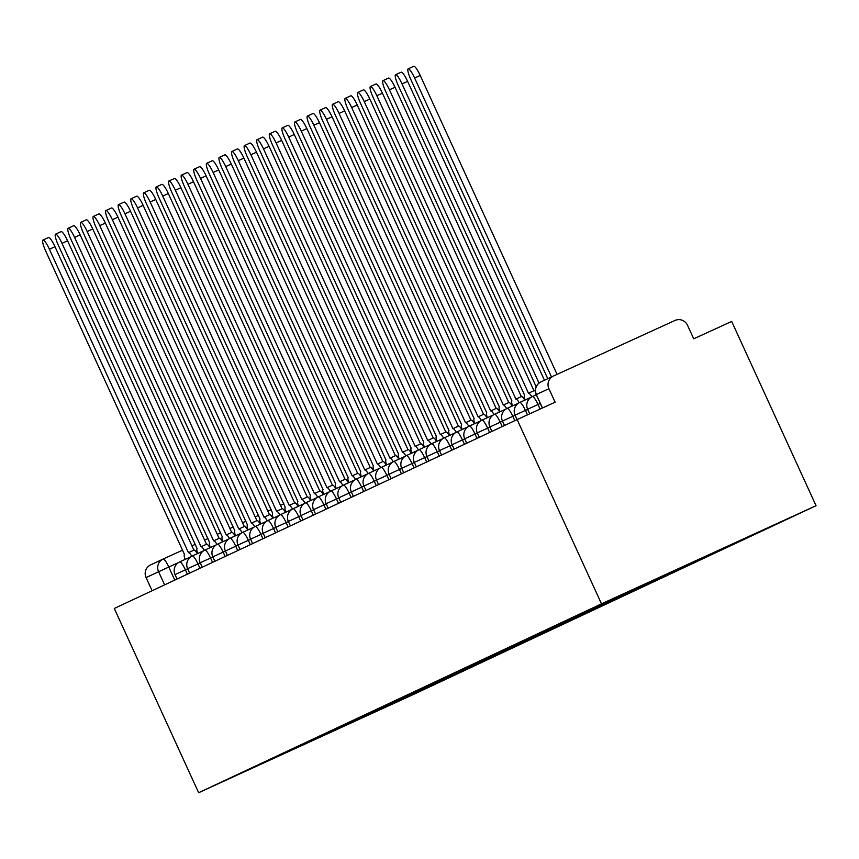 <?xml version="1.0" encoding="UTF-8"?>
<svg xmlns="http://www.w3.org/2000/svg" width="859" height="859" viewBox="0 0 859 859"><rect width="100%" height="100%" fill="white"/><g stroke="black" fill="none" stroke-linecap="round" stroke-linejoin="round"><path stroke-width="1.29" d="M553.346 376.092L540.987 381.879A9.599 9.438 64.9 0 0 540.912 381.922L553.421 376.049A9.599 9.438 64.9 0 1 553.497 376.017L674.938 320.471A9.599 9.438 64.9 0 1 687.522 325.271L693.718 338.811L731.685 321.438L816.05 505.693L601.493 603.845L198.644 792.717L114.29 608.462L517.139 419.579L601.493 603.845M198.644 792.717L413.2 694.577L816.05 505.693M553.421 376.049A9.599 9.438 64.9 0 0 548.912 388.676L536.252 394.614L542.544 407.961M517.139 419.579L555.118 402.216L548.912 388.676M152.097 590.734L146.062 577.559A9.599 9.438 -115.1 0 1 150.647 564.9L163.006 559.102M356.045 719.627L357.151 720.046L285.113 752.881M357.151 720.046L743.207 539.033L647.471 582.982L285.059 753.021M366.836 714.57L367.233 715.429M343.589 726.403L342.623 725.919M191.782 556.235A9.599 1.782 -114.6 0 0 188.465 552.648L49.403 249.25A11.049 2.051 -114.6 0 0 42.95 240.069A11.049 2.051 -114.6 0 0 45.688 250.989L184.502 554.506A9.599 1.782 -114.6 0 0 185.072 559.424M42.95 240.069L48.534 237.524A11.049 2.051 65.4 0 1 54.976 246.694L193.909 550.147M194.037 550.093L188.465 552.648A9.599 1.782 -114.6 0 0 188.454 552.648L194.037 550.093A9.599 1.782 65.4 0 1 197.345 553.668M204.378 550.329A9.599 1.782 -114.6 0 0 201.049 546.743L61.998 243.344A11.049 2.051 -114.6 0 0 55.545 234.163A11.049 2.051 -114.6 0 0 58.283 245.083L197.098 548.6A9.599 1.782 -114.6 0 0 197.667 553.518M55.545 234.163L61.118 231.619A11.049 2.051 65.4 0 1 67.571 240.788L206.504 544.241M206.632 544.187L201.049 546.743L206.632 544.187A9.599 1.782 65.4 0 1 209.94 547.763M216.973 544.423A9.599 1.782 -114.6 0 0 213.644 540.837L74.593 237.438A11.049 2.051 -114.6 0 0 68.14 228.258A11.049 2.051 -114.6 0 0 70.878 239.178L209.693 542.695A9.599 1.782 -114.6 0 0 210.262 547.623M68.14 228.258L73.713 225.713A11.049 2.051 65.4 0 1 80.166 234.883L219.099 538.346M213.655 540.837L219.228 538.282A9.599 1.782 65.4 0 1 222.535 541.857M213.644 540.837L219.228 538.282M229.568 538.518A9.599 1.782 -114.6 0 0 226.239 534.932L87.189 231.533A11.049 2.051 -114.6 0 0 80.735 222.352A11.049 2.051 -114.6 0 0 83.473 233.272L222.288 536.789A9.599 1.782 -114.6 0 0 222.857 541.718M80.735 222.352L86.308 219.807A11.049 2.051 65.4 0 1 92.761 228.977L231.694 532.44M231.823 532.376L226.239 534.932L231.823 532.376A9.599 1.782 65.4 0 1 235.13 535.952M242.163 532.612A9.599 1.782 -114.6 0 0 238.834 529.026L99.773 225.627A11.049 2.051 -114.6 0 0 93.33 216.447A11.049 2.051 -114.6 0 0 96.068 227.367L234.883 530.883A9.599 1.782 -114.6 0 0 235.441 535.812M93.33 216.447L98.903 213.902A11.049 2.051 65.4 0 1 105.356 223.072L244.289 526.535M244.418 526.47L238.834 529.026L244.407 526.47A9.599 1.782 65.4 0 1 244.418 526.47A9.599 1.782 65.4 0 1 247.725 530.046M254.758 526.717A9.599 1.782 -114.6 0 0 251.429 523.12L112.368 219.721A11.049 2.051 -114.6 0 0 105.925 210.552A11.049 2.051 -114.6 0 0 108.663 221.461L247.467 524.978A9.599 1.782 -114.6 0 0 248.036 529.906M105.925 210.552L111.498 207.996A11.049 2.051 65.4 0 1 117.951 217.166L256.884 520.629M257.013 520.565L251.429 523.12L257.002 520.575A9.599 1.782 65.4 0 1 257.013 520.565A9.599 1.782 65.4 0 1 260.32 524.14M267.342 520.812A9.599 1.782 -114.6 0 0 264.024 517.215L124.963 213.816A11.049 2.051 -114.6 0 0 118.51 204.646A11.049 2.051 -114.6 0 0 121.248 215.555L260.062 519.072A9.599 1.782 -114.6 0 0 260.631 524.001M118.51 204.646L124.093 202.09A11.049 2.051 65.4 0 1 130.547 211.26L269.479 514.724M269.608 514.67L264.024 517.215L269.597 514.67A9.599 1.782 65.4 0 1 269.608 514.67A9.599 1.782 65.4 0 1 272.915 518.235M279.937 514.906A9.599 1.782 -114.6 0 0 276.619 511.309L137.558 207.91A11.049 2.051 -114.6 0 0 131.105 198.74A11.049 2.051 -114.6 0 0 133.843 209.65L272.657 513.167A9.599 1.782 -114.6 0 0 273.226 518.095M131.105 198.74L136.688 196.185A11.049 2.051 65.4 0 1 143.142 205.355L282.074 508.818M282.192 508.764L276.619 511.309L282.192 508.764A9.599 1.782 65.4 0 1 285.51 512.329M292.532 509A9.599 1.782 -114.6 0 0 289.215 505.403L150.153 202.005A11.049 2.051 -114.6 0 0 143.7 192.835A11.049 2.051 -114.6 0 0 146.438 203.744L285.252 507.261A9.599 1.782 -114.6 0 0 285.822 512.189M143.7 192.835L149.283 190.279A11.049 2.051 65.4 0 1 155.737 199.449L294.669 502.912M294.787 502.859L289.215 505.403L294.787 502.859A9.599 1.782 65.4 0 1 298.105 506.423M305.128 503.095A9.599 1.782 -114.6 0 0 301.81 499.498A9.599 1.782 -114.6 0 0 301.799 499.498L162.748 196.099A11.049 2.051 -114.6 0 0 156.295 186.929A11.049 2.051 -114.6 0 0 159.033 197.838L297.848 501.355A9.599 1.782 -114.6 0 0 298.417 506.284M156.295 186.929L161.879 184.374A11.049 2.051 65.4 0 1 168.332 193.554L307.264 497.007M307.382 496.953L301.81 499.498L307.382 496.953A9.599 1.782 65.4 0 1 310.7 500.518M317.723 497.189A9.599 1.782 -114.6 0 0 314.405 493.592L175.343 190.193A11.049 2.051 -114.6 0 0 168.89 181.024A11.049 2.051 -114.6 0 0 171.628 191.933L310.443 495.45A9.599 1.782 -114.6 0 0 311.012 500.378M168.89 181.024L174.474 178.468A11.049 2.051 65.4 0 1 180.916 187.649L319.859 491.101M319.978 491.047L314.405 493.592A9.599 1.782 -114.6 0 0 314.394 493.603L319.978 491.047A9.599 1.782 65.4 0 1 323.295 494.623M330.318 491.284A9.599 1.782 -114.6 0 0 327 487.697L187.938 184.288A11.049 2.051 -114.6 0 0 181.485 175.118A11.049 2.051 -114.6 0 0 184.223 186.027L323.038 489.544A9.599 1.782 -114.6 0 0 323.607 494.473M181.485 175.118L187.058 172.562A11.049 2.051 65.4 0 1 193.511 181.743L332.444 485.195M332.573 485.142L327 487.697A9.599 1.782 -114.6 0 0 326.989 487.697L332.573 485.142A9.599 1.782 65.4 0 1 335.88 488.717M342.913 485.378A9.599 1.782 -114.6 0 0 339.584 481.792L200.534 178.382A11.049 2.051 -114.6 0 0 194.08 169.212A11.049 2.051 -114.6 0 0 196.818 180.132L335.633 483.638A9.599 1.782 -114.6 0 0 336.202 488.567M194.08 169.212L199.653 166.657A11.049 2.051 65.4 0 1 206.106 175.837L345.039 479.29M345.168 479.236L339.584 481.792L345.168 479.236A9.599 1.782 65.4 0 1 348.475 482.812M355.508 479.472A9.599 1.782 -114.6 0 0 352.179 475.886L213.129 172.476A11.049 2.051 -114.6 0 0 206.675 163.307A11.049 2.051 -114.6 0 0 209.413 174.227L348.228 477.744A9.599 1.782 -114.6 0 0 348.797 482.661M206.675 163.307L212.248 160.751A11.049 2.051 65.4 0 1 218.701 169.932L357.634 473.384M357.763 473.33L352.179 475.886L357.763 473.33A9.599 1.782 65.4 0 1 361.07 476.906M368.103 473.567A9.599 1.782 -114.6 0 0 364.774 469.98L225.724 166.582A11.049 2.051 -114.6 0 0 219.27 157.401A11.049 2.051 -114.6 0 0 222.009 168.321L360.823 471.838A9.599 1.782 -114.6 0 0 361.392 476.756M219.27 157.401L224.843 154.856A11.049 2.051 65.4 0 1 231.296 164.026L370.229 467.479M364.785 469.98L370.358 467.425A9.599 1.782 65.4 0 1 373.665 471M364.774 469.98L370.358 467.425M380.698 467.661A9.599 1.782 -114.6 0 0 377.369 464.075L238.308 160.676A11.049 2.051 -114.6 0 0 231.866 151.495A11.049 2.051 -114.6 0 0 234.604 162.415L373.407 465.932A9.599 1.782 -114.6 0 0 373.976 470.85M231.866 151.495L237.438 148.951A11.049 2.051 65.4 0 1 243.892 158.12L382.824 461.573M382.953 461.519L377.369 464.075L382.942 461.519A9.599 1.782 65.4 0 1 382.953 461.519A9.599 1.782 65.4 0 1 386.26 465.095M393.282 461.755A9.599 1.782 -114.6 0 0 389.965 458.169L250.903 154.77A11.049 2.051 -114.6 0 0 244.461 145.59A11.049 2.051 -114.6 0 0 247.188 156.51L386.002 460.027A9.599 1.782 -114.6 0 0 386.571 464.944M244.461 145.59L250.033 143.045A11.049 2.051 65.4 0 1 256.487 152.215L395.419 455.678M395.548 455.614L389.965 458.169L395.537 455.614A9.599 1.782 65.4 0 1 395.548 455.614A9.599 1.782 65.4 0 1 398.855 459.189M405.877 455.85A9.599 1.782 -114.6 0 0 402.56 452.263L263.498 148.865A11.049 2.051 -114.6 0 0 257.045 139.684A11.049 2.051 -114.6 0 0 259.783 150.604L398.597 454.121A9.599 1.782 -114.6 0 0 399.167 459.05M257.045 139.684L262.629 137.139A11.049 2.051 65.4 0 1 269.082 146.309L408.014 449.772M408.132 449.708L402.56 452.263L408.132 449.708A9.599 1.782 65.4 0 1 411.45 453.284M418.473 449.944A9.599 1.782 -114.6 0 0 415.155 446.358L276.093 142.959A11.049 2.051 -114.6 0 0 269.64 133.779A11.049 2.051 -114.6 0 0 272.378 144.699L411.193 448.215A9.599 1.782 -114.6 0 0 411.762 453.144M269.64 133.779L275.224 131.234A11.049 2.051 65.4 0 1 281.677 140.404L420.609 443.867M420.727 443.802L415.155 446.358L420.727 443.802A9.599 1.782 65.4 0 1 424.045 447.378M431.068 444.049A9.599 1.782 -114.6 0 0 427.75 440.452L288.688 137.053A11.049 2.051 -114.6 0 0 282.235 127.884A11.049 2.051 -114.6 0 0 284.973 138.793L423.788 442.31A9.599 1.782 -114.6 0 0 424.357 447.238M282.235 127.884L287.819 125.328A11.049 2.051 65.4 0 1 294.272 134.498L433.204 437.961M433.323 437.897L427.75 440.452L433.323 437.907A9.599 1.782 65.4 0 1 433.323 437.897A9.599 1.782 65.4 0 1 436.64 441.472M443.663 438.144A9.599 1.782 -114.6 0 0 440.345 434.547L301.284 131.148A11.049 2.051 -114.6 0 0 294.83 121.978A11.049 2.051 -114.6 0 0 297.568 132.887L436.383 436.404A9.599 1.782 -114.6 0 0 436.952 441.333M294.83 121.978L300.414 119.422A11.049 2.051 65.4 0 1 306.856 128.592L445.8 432.056M445.918 431.991L440.345 434.547A9.599 1.782 -114.6 0 0 440.334 434.547L445.918 432.002A9.599 1.782 65.4 0 1 445.918 431.991A9.599 1.782 65.4 0 1 449.236 435.567M456.258 432.238A9.599 1.782 -114.6 0 0 452.94 428.641A9.599 1.782 -114.6 0 0 452.929 428.641L313.879 125.242A11.049 2.051 -114.6 0 0 307.425 116.072A11.049 2.051 -114.6 0 0 310.163 126.982L448.978 430.499A9.599 1.782 -114.6 0 0 449.547 435.427M307.425 116.072L313.009 113.517A11.049 2.051 65.4 0 1 319.451 122.687L458.395 426.15M458.513 426.096L452.94 428.641L458.513 426.096A9.599 1.782 65.4 0 1 461.831 429.661M468.853 426.332A9.599 1.782 -114.6 0 0 465.535 422.735L326.474 119.337A11.049 2.051 -114.6 0 0 320.02 110.167A11.049 2.051 -114.6 0 0 322.759 121.076L461.573 424.593A9.599 1.782 -114.6 0 0 462.142 429.521M320.02 110.167L325.593 107.611A11.049 2.051 65.4 0 1 332.046 116.781L470.979 420.244M471.108 420.191L465.535 422.735A9.599 1.782 -114.6 0 0 465.524 422.735L471.108 420.191A9.599 1.782 65.4 0 1 474.415 423.755M481.448 420.427A9.599 1.782 -114.6 0 0 478.119 416.83L339.069 113.431A11.049 2.051 -114.6 0 0 332.616 104.261A11.049 2.051 -114.6 0 0 335.354 115.17L474.168 418.687A9.599 1.782 -114.6 0 0 474.737 423.616M332.616 104.261L338.188 101.706A11.049 2.051 65.4 0 1 344.642 110.875L483.574 414.339M483.703 414.285L478.119 416.83L483.703 414.285A9.599 1.782 65.4 0 1 487.01 417.85M494.043 414.521A9.599 1.782 -114.6 0 0 490.714 410.924L351.664 107.525A11.049 2.051 -114.6 0 0 345.211 98.355A11.049 2.051 -114.6 0 0 347.949 109.265L486.763 412.782A9.599 1.782 -114.6 0 0 487.332 417.71M345.211 98.355L350.783 95.8A11.049 2.051 65.4 0 1 357.237 104.981L496.169 408.433M496.298 408.379L490.714 410.924A9.599 1.782 -114.6 0 0 490.714 410.935L496.298 408.379A9.599 1.782 65.4 0 1 499.605 411.955M506.638 408.616A9.599 1.782 -114.6 0 0 503.31 405.018L364.259 101.62A11.049 2.051 -114.6 0 0 357.806 92.45A11.049 2.051 -114.6 0 0 360.544 103.359L499.358 406.876A9.599 1.782 -114.6 0 0 499.927 411.805M357.806 92.45L363.378 89.894A11.049 2.051 65.4 0 1 369.832 99.075L508.764 402.527M508.893 402.474L503.31 405.018A9.599 1.782 -114.6 0 0 503.31 405.029L508.882 402.474A9.599 1.782 65.4 0 1 508.893 402.474A9.599 1.782 65.4 0 1 512.2 406.049M519.233 402.71A9.599 1.782 -114.6 0 0 515.905 399.124L376.843 95.714A11.049 2.051 -114.6 0 0 370.401 86.544A11.049 2.051 -114.6 0 0 373.139 97.464L511.943 400.97A9.599 1.782 -114.6 0 0 512.512 405.899M370.401 86.544L375.974 83.989A11.049 2.051 65.4 0 1 382.427 93.169L521.359 396.622M521.488 396.568L515.905 399.124L521.477 396.568A9.599 1.782 65.4 0 1 521.488 396.568A9.599 1.782 65.4 0 1 524.795 400.144M531.818 396.804A9.599 1.782 -114.6 0 0 528.5 393.218L389.438 89.808A11.049 2.051 -114.6 0 0 382.985 80.639A11.049 2.051 -114.6 0 0 385.723 91.559L524.538 395.065A9.599 1.782 -114.6 0 0 525.107 399.993M382.985 80.639L388.569 78.083A11.049 2.051 65.4 0 1 395.022 87.264L533.954 390.716M534.083 390.662L528.5 393.218L534.073 390.662A9.599 1.782 65.4 0 1 534.083 390.662A9.599 1.782 65.4 0 1 535.415 391.457M539.012 383.093L402.033 83.903A11.049 2.051 -114.6 0 0 395.58 74.733L401.164 72.188A11.049 2.051 65.4 0 1 407.617 81.358L544.456 380.258M395.58 74.733A11.049 2.051 -114.6 0 0 398.318 85.653L536.188 386.765M551.499 376.951L414.629 78.008A11.049 2.051 -114.6 0 0 408.175 68.827L413.759 66.283A11.049 2.051 65.4 0 1 420.212 75.452L557.072 374.384M408.175 68.827A11.049 2.051 -114.6 0 0 410.913 79.747L547.784 378.701M527.802 409.185L538.002 404.492A9.599 1.782 -114.6 0 0 532.397 396.525A9.599 1.782 -114.6 0 0 532.387 396.525M515.217 415.09L525.407 410.398A9.599 1.782 -114.6 0 0 519.802 402.431A9.599 1.782 -114.6 0 0 519.792 402.431A9.599 9.599 0 0 0 515.067 415.155L517.097 419.6M515.11 415.262L502.622 420.996M502.515 421.168L490.027 426.902M489.92 427.073L477.432 432.807M477.325 432.968L464.837 438.713M464.73 438.874L452.242 444.618M452.135 444.779L439.647 450.524M439.54 450.685L427.052 456.43M414.457 462.325L424.657 457.643A9.599 1.782 -114.6 0 0 419.042 449.665L419.042 449.665A9.599 9.599 0 0 0 414.306 462.4L416.347 466.845M401.862 468.23L412.062 463.549A9.599 1.782 -114.6 0 0 406.457 455.571A9.599 1.782 -114.6 0 0 406.447 455.571A9.599 9.599 0 0 0 401.711 468.305L403.751 472.751M389.277 474.136L399.467 469.454A9.599 1.782 -114.6 0 0 393.862 461.476A9.599 1.782 -114.6 0 0 393.851 461.476A9.599 9.599 0 0 0 389.116 474.211L391.156 478.646M376.682 480.041L386.872 475.36A9.599 1.782 -114.6 0 0 381.267 467.382L381.267 467.382A9.599 9.599 0 0 0 376.532 480.106L378.561 484.551M364.087 485.947L374.277 481.265A9.599 1.782 -114.6 0 0 368.672 473.288L368.672 473.288A9.599 9.599 0 0 0 363.937 486.011L365.966 490.457M351.492 491.853L361.682 487.16A9.599 1.782 -114.6 0 0 356.077 479.193L356.077 479.193A9.599 9.599 0 0 0 351.342 491.917L353.371 496.362M338.897 497.758L349.098 493.066A9.599 1.782 -114.6 0 0 343.482 485.099L343.482 485.099A9.599 9.599 0 0 0 338.747 497.823L340.776 502.268M326.302 503.653L336.503 498.972A9.599 1.782 -114.6 0 0 330.887 490.994A9.599 1.782 -114.6 0 0 330.887 491.004M313.707 509.559L323.907 504.877A9.599 1.782 -114.6 0 0 318.292 496.899A9.599 1.782 -114.6 0 0 318.292 496.91M301.112 515.464L311.312 510.783A9.599 1.782 -114.6 0 0 305.697 502.805L305.697 502.805A9.599 9.599 0 0 0 300.961 515.54L303.002 519.985M288.517 521.37L298.717 516.688A9.599 1.782 -114.6 0 0 293.102 508.711L293.102 508.711A9.599 9.599 0 0 0 288.366 521.445L290.406 525.891M288.42 521.542L275.932 527.286M263.326 533.181L273.527 528.5A9.599 1.782 -114.6 0 0 267.922 520.522A9.599 1.782 -114.6 0 0 267.911 520.522A9.599 9.599 0 0 0 263.176 533.256L265.216 537.702M250.742 539.087L260.932 534.405A9.599 1.782 -114.6 0 0 255.327 526.427A9.599 1.782 -114.6 0 0 255.316 526.427A9.599 9.599 0 0 0 250.592 539.162L252.621 543.607M238.147 544.993L248.337 540.311A9.599 1.782 -114.6 0 0 242.732 532.333L242.732 532.333A9.599 9.599 0 0 0 237.997 545.068L240.026 549.513M225.552 550.898L235.742 546.217A9.599 1.782 -114.6 0 0 230.137 538.239L230.137 538.239A9.599 9.599 0 0 0 225.402 550.973L227.431 555.419M212.957 556.804L223.147 552.122A9.599 1.782 -114.6 0 0 217.542 544.144L217.542 544.144A9.599 9.599 0 0 0 212.807 556.879L214.836 561.324M200.362 562.709L210.562 558.028A9.599 1.782 -114.6 0 0 204.947 550.05L204.947 550.05A9.599 9.599 0 0 0 200.211 562.785L202.241 567.219M187.767 568.615L197.967 563.934A9.599 1.782 -114.6 0 0 192.352 555.956L192.352 555.956A9.599 9.599 0 0 0 187.616 568.679L189.646 573.125M175.172 574.521L185.372 569.839A9.599 1.782 -114.6 0 0 179.756 561.861L179.756 561.861A9.599 9.599 0 0 0 175.021 574.585L177.061 579.03M178.468 562.57L146.062 577.559M174.774 580.104L168.772 567.004A9.599 1.782 65.4 0 0 163.167 559.026L182.645 550.125L163.167 559.026A9.599 9.438 64.9 0 0 158.582 571.686L164.617 584.872M191.954 545.862L195.294 544.338L191.954 545.862M204.603 540.075L207.942 538.55L204.603 540.075M217.252 534.287L220.591 532.763L217.252 534.287M229.901 528.5L233.24 526.975L229.901 528.5M242.549 522.723L245.889 521.188L242.549 522.723M255.198 516.935L258.538 515.4L255.198 516.935M267.836 511.148L271.186 509.623L267.836 511.148M280.485 505.36L283.835 503.836L280.485 505.36M540.3 403.451L538.002 404.492L540.096 409.077M527.705 409.356L525.407 410.398L527.447 414.865M514.809 420.674L512.812 416.304A9.599 1.782 -114.6 0 0 507.207 408.326A9.599 1.782 -114.6 0 0 507.207 408.336A9.599 9.599 0 0 0 502.472 421.06L504.501 425.506M502.225 426.579L500.217 422.209A9.599 1.782 -114.6 0 0 494.612 414.231L494.612 414.231A9.599 9.599 0 0 0 489.877 426.966L491.906 431.411M489.63 432.485L487.622 428.115A9.599 1.782 -114.6 0 0 482.017 420.137L482.017 420.137A9.599 9.599 0 0 0 477.282 432.872L479.311 437.317M477.035 438.391L475.038 434.02A9.599 1.782 -114.6 0 0 469.422 426.043L469.422 426.043A9.599 9.599 0 0 0 464.687 438.777L466.716 443.223M464.44 444.296L462.443 439.926A9.599 1.782 -114.6 0 0 456.827 431.948L456.827 431.948A9.599 9.599 0 0 0 452.092 444.683L454.132 449.128M451.845 450.202L449.848 445.832A9.599 1.782 -114.6 0 0 444.232 437.854L444.232 437.854A9.599 9.599 0 0 0 439.497 450.588L441.537 455.034M439.25 456.097L437.252 451.737A9.599 1.782 -114.6 0 0 431.637 443.759L431.637 443.759A9.599 9.599 0 0 0 426.902 456.494L428.942 460.939M426.955 456.591L424.657 457.643L426.655 462.002M414.36 462.496L412.062 463.549L414.059 467.908M401.765 468.402L399.467 469.454L401.464 473.814M389.17 474.308L386.872 475.36L388.869 479.719M376.575 480.213L374.277 481.265L376.274 485.625M363.98 486.119L361.682 487.16L363.69 491.531M351.385 492.024L349.098 493.066L351.095 497.436M338.79 497.93L336.503 498.972L338.5 503.342M326.195 503.836L323.907 504.877L325.905 509.247M313.599 509.741L311.312 510.783L313.31 515.153M301.004 515.636L298.717 516.688L300.714 521.059M288.119 526.964L286.122 522.594A9.599 1.782 -114.6 0 0 280.517 514.616A9.599 1.782 -114.6 0 0 280.506 514.616A9.599 9.599 0 0 0 275.771 527.351L277.811 531.796M275.825 527.447L273.527 528.5L275.524 532.87M263.23 533.353L260.932 534.405L262.929 538.765M250.635 539.259L248.337 540.311L250.334 544.67M238.04 545.164L235.742 546.217L237.739 550.576M225.445 551.07L223.147 552.122L225.155 556.482M212.849 556.976L210.562 558.028L212.56 562.387M200.254 562.881L197.967 563.934L199.964 568.293M187.659 568.787L185.372 569.839L187.369 574.199M542.394 408.025L536.252 394.614A9.599 9.599 0 0 1 540.912 381.922A9.599 9.438 64.9 0 0 536.403 394.539M163.167 559.026L163.167 559.026A9.599 9.599 0 0 0 163.081 559.069L150.572 564.932M49.403 249.25L54.976 246.694M61.998 243.344L67.571 240.788M74.593 237.438L80.166 234.883M87.189 231.533L92.761 228.977M99.773 225.627L105.356 223.072M112.368 219.721L117.951 217.166M124.963 213.816L130.547 211.26M137.558 207.91L143.142 205.355M150.153 202.005L155.737 199.449M162.748 196.099L168.332 193.554M175.343 190.193L180.916 187.649M187.938 184.288L193.511 181.743M200.534 178.382L206.106 175.837M213.129 172.476L218.701 169.932M225.724 166.582L231.296 164.026M238.308 160.676L243.892 158.12M250.903 154.77L256.487 152.215M263.498 148.865L269.082 146.309M276.093 142.959L281.677 140.404M288.688 137.053L294.272 134.498M301.284 131.148L306.856 128.592M313.879 125.242L319.451 122.687M326.474 119.337L332.046 116.781M339.069 113.431L344.642 110.875M351.664 107.525L357.237 104.981M364.259 101.62L369.832 99.075M376.843 95.714L382.427 93.169M389.438 89.808L395.022 87.264M402.033 83.903L407.617 81.358M414.629 78.008L420.212 75.452M529.745 413.813L527.651 409.249A9.599 9.599 0 0 1 532.397 396.525L536.306 394.732M328.181 508.174L326.152 503.728A9.599 9.599 0 0 1 330.887 490.994L342.097 485.872M315.597 514.079L313.556 509.634A9.599 9.599 0 0 1 318.292 496.899L329.502 491.777M190.966 556.729L179.756 561.861M203.562 550.823L192.352 555.956M216.157 544.917L204.947 550.05M228.752 539.012L217.542 544.144M241.347 533.106L230.137 538.239M253.942 527.201L242.732 532.333M266.537 521.295L255.327 526.427M279.132 515.389L267.922 520.522M291.727 509.494L280.517 514.616M304.322 503.589L293.102 508.711M316.917 497.683L305.697 502.805M354.692 479.966L343.482 485.099M367.287 474.061L356.077 479.193M379.882 468.155L368.672 473.288M392.477 462.249L381.267 467.382M405.072 456.344L393.862 461.476M417.667 450.438L406.457 455.571M430.262 444.532L419.042 449.665M442.857 438.627L431.637 443.759M455.453 432.721L444.232 437.854M468.037 426.816L456.827 431.948M480.632 420.921L469.422 426.043M493.227 415.015L482.017 420.137M505.822 409.109L494.612 414.231M518.417 403.204L507.207 408.326M531.012 397.298L519.802 402.431"/></g></svg>
